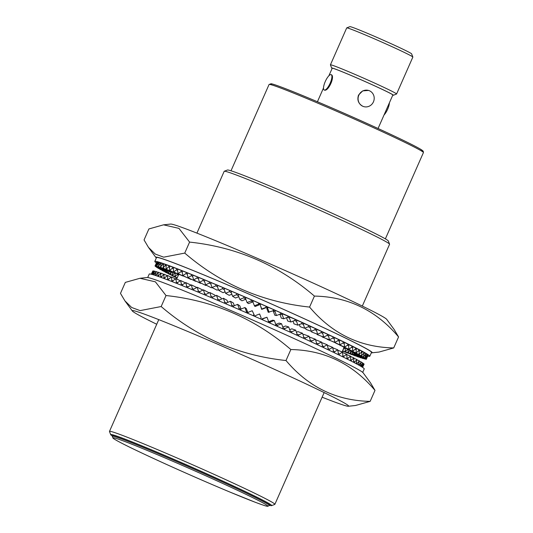 <?xml version="1.0" encoding="UTF-8"?>
<svg xmlns="http://www.w3.org/2000/svg" width="533" height="533" viewBox="0 0 533 533"><rect width="100%" height="100%" fill="white"/><g stroke="black" fill="none" stroke-linecap="round" stroke-linejoin="round"><path stroke-width="0.8" d="M392.761 95.18A33.739 1.119 -156.2 0 0 393.367 95.26A33.739 1.119 -156.2 0 0 372.394 84.807A33.739 1.119 -156.2 0 0 331.653 68.044A33.739 1.119 -156.2 0 0 332.119 68.437M331.653 68.044L330.42 64.866A36.151 1.199 23.8 0 1 330.42 64.826A36.151 1.199 23.8 0 1 374.073 82.828A36.151 1.199 23.8 0 1 396.579 94.001A36.151 1.199 23.8 0 1 396.539 94.028L393.367 95.26M346.736 27.883L349.915 26.65A33.739 1.119 23.8 0 1 390.622 43.479A33.739 1.119 23.8 0 1 411.623 53.866L412.855 57.044A36.151 1.199 -156.2 0 0 390.349 45.911A36.151 1.199 -156.2 0 0 346.736 27.883A36.151 1.199 -156.2 0 0 346.703 27.909L330.42 64.826M269.505 505.297A87.972 2.918 -156.2 0 0 271.603 505.637A87.972 2.918 -156.2 0 0 216.924 478.381A87.972 2.918 -156.2 0 0 110.711 434.675A87.972 2.918 -156.2 0 0 112.383 436.001M110.711 434.675L109.478 431.503A90.383 2.998 23.8 0 1 109.478 431.39A90.383 2.998 23.8 0 1 218.603 476.402A90.383 2.998 23.8 0 1 274.868 504.338A90.383 2.998 23.8 0 1 274.781 504.411L271.603 505.637M358.829 95.207A8.435 8.028 107.9 0 0 362.74 106.24A8.435 8.028 107.9 0 0 363.546 106.553A8.435 8.028 107.9 0 0 373.626 101.423A8.435 8.028 107.9 0 0 369.542 90.81A8.435 8.028 107.9 0 0 368.736 90.497A8.435 8.028 107.9 0 0 358.829 95.207M368.51 90.43L362.687 90.89L358.509 95.101C356.977 100.017 358.389 103.728 362.74 106.24M324.311 90.064C328.308 92.036 335.537 75.653 331.12 74.64A8.435 2.578 -65.6 0 0 325.31 81.422A8.435 2.578 -65.6 0 0 324.231 90.03A8.435 2.578 -65.6 0 0 324.311 90.064A8.435 2.578 -65.6 0 0 330.12 83.281A8.435 2.578 -65.6 0 0 331.2 74.673A8.435 2.578 -65.6 0 0 331.12 74.64M328.881 75.779L332.206 68.244A33.139 1.099 23.8 0 1 372.214 84.747A33.139 1.099 23.8 0 1 392.848 94.994L378.07 128.493M224.266 171.253L227.438 170.02A87.972 2.918 23.8 0 1 333.571 213.9A87.972 2.918 23.8 0 1 388.33 240.983L389.563 244.154A90.383 2.998 -156.2 0 0 333.305 216.331A90.383 2.998 -156.2 0 0 224.266 171.253A90.383 2.998 -156.2 0 0 224.18 171.32L196.924 233.121M216.305 478.181A85.86 2.845 -156.2 0 0 112.636 435.421L112.276 436.247A85.86 2.845 23.8 0 1 215.945 479.007A85.86 2.845 23.8 0 1 269.392 505.544L269.758 504.718A85.86 2.845 -156.2 0 0 216.305 478.181M362.313 306.069L389.57 244.267A90.383 2.998 -156.2 0 0 389.563 244.154M396.579 94.001L412.855 57.084A36.151 1.199 -156.2 0 0 412.855 57.044M389.383 102.842A8.435 2.578 114.4 0 1 384.02 115.001M367.75 356.097A117.493 3.898 -156.2 0 0 369.815 356.237A117.493 3.898 -156.2 0 0 296.674 319.927A117.493 3.898 -156.2 0 0 154.81 261.41A117.493 3.898 -156.2 0 0 156.309 262.842M369.815 356.237L371.521 352.38A117.493 3.898 -156.2 0 0 298.373 316.069A117.493 3.898 -156.2 0 0 156.515 257.552L154.81 261.41M313.177 283.083A118.246 3.918 -156.2 0 0 170.673 224.06L163.538 224.833L178.955 228.377L189.588 242.095C236.799 247.119 278.413 265.121 314.423 296.088C348.102 296.741 376.151 310.359 398.564 336.936L394.14 329.481L386.705 319.34A118.246 3.918 -156.2 0 0 313.177 283.083M371.341 352.786A118.246 3.918 -156.2 0 0 371.941 352.813L379.076 352.046L393.72 347.929C360.035 347.276 331.992 333.658 309.58 307.081C262.363 302.058 220.755 284.056 184.744 253.088L163.671 257.166L155.25 254.048L148.474 247.392L144.05 239.937L148.894 228.95L163.538 224.833M371.941 352.813A118.246 3.918 -156.2 0 0 298.6 316.142A118.246 3.918 -156.2 0 0 155.909 257.532A118.246 3.918 -156.2 0 0 156.336 257.959M158.947 262.416L157.928 262.183L156.735 266.154L158.947 262.416L159.327 262.582M156.862 262.069L155.03 265.98L156.982 262.129M367.284 356.171L366.278 359.129L367.563 356.51L367.777 355.071M365.258 354.698L365.671 354.878L364.898 357.936L366.564 355.484L367.05 354.385L365.758 353.606M361.214 352.36L361.887 352.646L361.494 355.871L363.533 353.579L364.019 352.48L361.727 351.267M355.231 349.195L356.157 349.581L356.124 352.959L358.516 350.821L359.002 349.721L355.758 348.109M347.429 345.271L348.589 345.75L348.895 349.262L351.62 347.269L352.106 346.164L347.962 344.185M337.955 340.66L339.334 341.22L339.941 344.858L342.979 342.986L343.465 341.886L338.502 339.581M326.989 335.457L328.575 336.076L329.454 339.827L332.759 338.062L333.245 336.963L327.562 334.384M314.743 329.76L316.515 330.433L317.621 334.264L321.152 332.592L321.639 331.493L315.343 328.701M301.431 323.691L303.384 324.384L304.676 328.288L308.4 326.682L308.887 325.576L302.078 322.645M287.28 317.382L289.452 318.054L290.878 322.005L294.736 320.44L295.222 319.34L288.033 316.362M275.461 310.466L273.809 310.166L273.322 311.265L274.975 311.565L275.461 310.466L280.918 312.898L280.431 313.997L276.487 315.536L274.835 315.236L273.322 311.265M266.247 306.375L260.737 303.943L260.251 305.043L261.79 309.013L265.76 307.474L266.247 306.375L265.641 307.861L261.67 309.4L260.251 305.043M251.503 299.899L246.039 297.521L245.553 298.62L247.072 302.564L251.016 300.998L251.503 299.899L252.915 300.952L252.435 302.058L248.485 303.623L247.072 302.564M236.972 293.596L231.655 291.311L231.169 292.417L232.615 296.315L236.485 294.702L236.972 293.596L238.691 294.602M222.934 287.593L217.87 285.448L217.384 286.554L218.703 290.378L222.448 288.693L222.934 287.593L224.606 288.486M209.662 282.004L204.952 280.045L204.465 281.144L205.605 284.882L209.176 283.103L209.662 282.004L211.235 282.796M197.41 276.933L193.153 275.195L192.666 276.294L193.579 279.918L196.924 278.033L197.41 276.933L198.856 277.64M186.43 272.483L182.692 270.997L182.206 272.103L182.859 275.601L185.944 273.589L186.43 272.483L187.703 273.089M176.923 268.745L173.785 267.539L173.298 268.645L173.651 271.997L176.436 269.845L176.923 268.745L178.002 269.245M169.074 265.78L166.602 264.888L166.116 265.987L166.136 269.192L168.588 266.886L169.074 265.78L169.94 266.18M163.045 263.655L161.279 263.089L160.46 267.233L163.045 263.655L163.671 263.942M273.715 310.379A96.406 3.198 -156.2 0 0 273.349 310.219M267.126 307.454A96.406 3.198 -156.2 0 0 266.034 306.975M260.477 304.523A96.406 3.198 -156.2 0 0 259.418 304.057M165.823 264.615L163.704 263.882L163.065 268.099L165.823 264.615L166.576 264.954M172.779 267.16L169.967 266.114L169.481 267.213L169.674 270.491L172.292 268.259L172.779 267.16L173.758 267.613M181.48 270.517L178.035 269.172L177.549 270.278L178.055 273.702L180.993 271.623L181.48 270.517L182.659 271.077M191.747 274.622L187.743 273.009L187.256 274.109L188.042 277.673L191.26 275.728L191.747 274.622L193.113 275.281M203.393 279.399L198.896 277.54L198.409 278.646L199.442 282.323L202.906 280.498L203.393 279.399L204.905 280.145M216.185 284.742L211.288 282.683L210.801 283.783L212.034 287.567L215.698 285.841L216.185 284.742L217.817 285.581M229.876 290.552L224.673 288.333L224.186 289.432L225.572 293.297L229.39 291.651L229.876 290.552L231.575 291.491M244.194 296.721L238.791 294.383L238.304 295.482L239.79 299.406L243.708 297.82L244.194 296.721L245.906 297.814M258.871 303.124L253.362 300.712L252.875 301.811L254.414 305.775L258.385 304.223L258.871 303.124L259.518 303.843L259.031 304.943L255.06 306.495L254.414 305.775M268.112 307.201L267.22 307.241L266.733 308.341L267.626 308.301L268.112 307.201L273.609 309.64L273.123 310.739L268.266 312.318L266.733 308.341M279.912 314.197L282.263 314.823L283.736 318.787L287.647 317.235L288.133 316.136L280.784 313.197M294.449 320.56L296.501 321.246L297.867 325.177L301.665 323.598L302.151 322.492L295.142 319.52M308.207 326.762L310.066 327.449L311.272 331.319L314.903 329.687L315.389 328.581L308.827 325.71M321.013 332.659L322.692 333.312L323.691 337.109L327.115 335.39L327.602 334.291L321.592 331.599M332.645 338.122L334.131 338.721L334.877 342.413L338.055 340.6L338.542 339.501L333.205 337.049M342.892 343.045L344.165 343.565L344.624 347.143L347.509 345.217L347.996 344.111L343.432 341.966M351.547 347.323L352.593 347.763L352.733 351.207L355.298 349.142L355.784 348.042L352.08 346.237M358.456 350.874L359.262 351.214L359.049 354.518L361.267 352.306L361.754 351.2L358.975 349.788M363.486 353.632L364.026 353.872L363.446 357.01L365.298 354.645L365.785 353.539L363.992 352.54M366.524 355.544L365.845 358.642L367.317 356.111L367.803 355.011L367.024 354.445M355.185 354.512L366.198 359.382L368.017 355.471M157.648 262.129L157.008 262.063L155.629 265.954L157.901 262.243M160.746 262.922L159.354 262.522L158.348 266.58L160.746 262.922L161.252 263.155M393.72 347.929L398.564 336.936M309.58 307.081L314.423 296.088M184.744 253.088L189.588 242.095M171.086 271.77L160.46 267.233M162.558 264.761L163.211 265.054M173.432 272.55L163.065 268.099M165.337 265.714L166.116 266.067M176.21 273.522L166.136 269.192M168.588 266.886L169.487 267.3M179.401 274.688L169.674 270.491M172.292 268.259L173.312 268.732M182.992 276.034L173.651 271.997M176.436 269.845L177.562 270.371M186.97 277.56L178.055 273.702M180.993 271.623L182.226 272.203M191.307 279.245L190.974 279.465L182.859 275.601M185.944 273.589L187.276 274.222M195.991 281.098L195.611 281.324L188.042 277.673M191.26 275.728L192.693 276.42M201.001 283.096L200.575 283.336L193.579 279.918M196.924 278.033L198.449 278.779M206.311 285.235L205.825 285.495L199.442 282.323M202.906 280.498L204.512 281.291M212.001 287.454L211.341 287.78L205.605 284.882M209.176 283.103L210.855 283.956M218.423 289.566L217.104 290.185L212.034 287.567M215.698 285.841L217.451 286.747M225.039 291.824L223.074 292.704L218.703 290.378M222.448 288.693L224.266 289.666M231.828 294.196L229.23 295.322L225.572 293.297M229.39 291.651L231.275 292.697M238.757 296.681L235.533 298.02L232.615 296.315M236.485 294.702L238.438 295.842M245.793 299.24L241.962 300.792L239.79 299.406M243.708 297.82L245.74 299.12M251.016 300.998L252.435 302.058M258.385 304.223L259.031 304.943M265.76 307.474L265.641 307.861M267.626 308.301L269.158 312.278M274.975 311.565L276.487 315.536M282.263 314.823L282.75 313.717M283.736 318.787L281.324 318.148L279.865 314.217M289.452 318.054L289.939 316.948M290.878 322.005L287.72 321.033L286.514 317.688M296.501 321.246L296.988 320.14M297.867 325.177L293.983 323.871L293.03 321.132M303.384 324.384L303.87 323.278M304.676 328.288L300.079 326.656L299.379 324.544M310.066 327.449L310.552 326.349M311.272 331.319L305.989 329.374L305.529 327.915M316.515 330.433L316.995 329.327M317.621 334.264L311.672 332.012L311.445 331.24M322.692 333.312L323.178 332.212M323.691 337.109L317.108 334.557L316.968 334.018M328.575 336.076L329.061 334.977M329.454 339.827L322.272 336.996L322.159 336.516M334.131 338.721L334.617 337.616M334.877 342.413L327.129 339.314L327.042 338.875M339.334 341.22L339.821 340.121M339.941 344.858L331.599 341.107M344.165 343.565L344.651 342.466M344.624 347.143L335.81 343.185M348.589 345.75L349.075 344.651M348.895 349.262L339.654 345.104M352.593 347.763L353.079 346.657M352.733 351.207L343.105 346.87M356.157 349.581L356.644 348.482M356.124 352.959L346.164 348.455M359.262 351.214L359.742 350.114M359.049 354.518L348.795 349.868M361.887 352.646L362.373 351.547M361.494 355.871L351 351.094M364.026 353.872L364.512 352.766M363.446 357.01L352.766 352.133M365.671 354.878L366.158 353.772M364.898 357.936L354.085 352.973M366.804 355.664L367.29 354.565M365.845 358.642L354.945 353.619M367.43 356.231L367.917 355.131M366.278 359.129L355.344 354.059M354.871 353.845L354.645 354.532L355.005 353.905M365.731 359.175L354.645 354.532M354.005 352.939L353.659 354.358L354.318 353.346M364.645 358.982L353.659 354.358M352.546 352.04L352.213 353.972L353.232 352.606M363.046 358.562L352.213 353.972M350.587 350.921L350.321 353.392L351.753 351.7M360.954 357.916L350.321 353.392M348.136 349.588L347.989 352.613L349.888 350.621M358.369 357.05L347.989 352.613M355.318 355.957L345.237 351.633L345.351 348.122M345.237 351.633L347.629 349.375M343.125 349.568L344.838 347.902M344.684 348.242L345.211 348.482M351.807 354.658L342.619 350.727M347.849 353.152L342.499 350.987M343.479 351.447L342.373 351.28M176.969 278.366L176.556 277.846M177.096 278.073L172.306 275.754M177.429 274.508L178.115 274.408M177.969 274.735L178.022 275.981M177.216 277.806L168.481 273.829M175.104 273.316L175.071 276.607L177.602 274.169M175.071 276.607L165.11 272.096M172.625 272.47L172.452 275.215L174.591 273.083M172.452 275.215L162.199 270.551M170.527 271.797L170.26 274.002L171.912 272.143M170.26 274.002L159.767 269.212M168.814 271.297L168.508 272.976L169.721 271.43M168.508 272.976L157.828 268.079M167.502 270.977L167.209 272.15L168.028 270.944M167.209 272.15L156.396 267.16M166.702 270.617L166.363 271.517L166.842 270.684M166.363 271.517L155.463 266.467M155.03 265.98L166.149 270.637L165.97 271.084L166.183 270.651M165.97 271.084L155.05 265.987M167.708 270.797L156.735 266.154M158.461 263.515L158.854 263.695M169.174 271.184L158.348 266.58M160.26 264.028L160.786 264.261M261.79 309.013L261.67 309.4M155.629 265.954L166.582 270.831M147.701 277.533L149.22 274.082A117.493 3.898 23.8 0 1 291.085 332.599A117.493 3.898 23.8 0 1 364.232 368.916L362.707 372.367M156.729 324.257A118.246 3.918 23.8 0 1 132.337 310.979A118.246 3.918 23.8 0 1 275.021 369.589A118.246 3.918 23.8 0 1 348.369 406.259A118.246 3.918 23.8 0 1 322.119 397.198M348.369 406.259L355.498 405.493L370.149 401.376C336.463 400.723 308.42 387.105 286.001 360.528C238.791 355.504 197.183 337.502 161.166 306.535L140.099 310.612L131.678 307.494L124.902 300.839L120.478 293.383L125.322 282.397L139.966 278.279L155.383 281.824L166.016 295.542L161.166 306.535M139.966 278.279L147.101 277.506A118.246 3.918 23.8 0 1 289.606 336.53A118.246 3.918 23.8 0 1 363.126 372.787L370.568 382.927L374.992 390.383L370.149 401.376M166.016 295.542C213.227 300.565 254.841 318.567 290.851 349.535C324.53 350.188 352.58 363.806 374.992 390.383M290.851 349.535L286.001 360.528M364.012 364.339L362.527 367.344M361.847 366.911L363.659 363.599L362.4 367.264M360.674 366.198L362.713 362.893L361.594 366.751M361.054 365.345L360.654 365.172M359.009 365.238L361.261 361.967L360.301 365.978M359.409 364.339L358.889 364.112M356.857 364.052L359.309 360.828L358.509 364.958M357.27 363.113L356.624 362.84M354.218 362.647L356.863 359.475L356.231 363.719M354.645 361.687L353.872 361.361M351.107 361.034L351.54 360.055L353.939 357.916L353.472 362.26M351.54 360.055L350.654 359.682M347.543 359.222L347.976 358.229L350.547 356.164L350.681 359.608L350.248 360.594M347.976 358.229L346.976 357.81M343.532 357.223L343.972 356.217L346.703 354.225L347.003 357.736L346.57 358.736M343.972 356.217L342.859 355.758M339.101 355.045L339.548 354.039L342.433 352.106L342.892 355.684L342.452 356.69M339.548 354.039L338.328 353.539M334.271 352.706L334.717 351.687L337.755 349.821L338.362 353.459L337.915 354.472M334.717 351.687L333.398 351.154M329.061 350.214L329.514 349.188L332.692 347.376L333.438 351.067L332.985 352.086M329.514 349.188L328.101 348.622M323.504 347.576L323.957 346.55L327.262 344.784L328.141 348.535L327.688 349.555M323.957 346.55L322.458 345.957M317.621 344.811L318.074 343.778L321.499 342.066L322.498 345.857L322.045 346.89M318.074 343.778L316.489 343.165M311.439 341.933L311.892 340.9L315.429 339.228L316.535 343.065L316.082 344.091M309.32 337.049L315.429 339.228M311.892 340.9L310.239 340.274M304.989 338.955L305.449 337.915L309.087 336.283L310.286 340.154L309.833 341.187M302.971 334.711L303.797 334.338L309.087 336.283M305.449 337.915L303.723 337.282M298.313 335.89L298.766 334.851L302.491 333.245L303.783 337.149L303.324 338.189M296.415 332.252L297.894 331.619L302.491 333.245M298.766 334.851L296.974 334.218M291.424 332.752L291.884 331.713L295.682 330.134L297.048 334.064L296.588 335.104M289.685 329.707L291.791 328.828L295.682 330.134M291.884 331.713L290.039 331.093M284.375 329.561L284.835 328.521L288.693 326.962L290.119 330.913L289.659 331.952M282.796 327.095L285.535 325.989L288.693 326.962M284.835 328.521L282.93 327.935M277.187 326.329L277.646 325.29L281.551 323.744L283.03 327.708L282.57 328.748M275.794 324.43L279.139 323.105L281.551 323.744M277.646 325.29L275.681 324.77M269.898 323.078L270.358 322.032L274.302 320.493L275.814 324.47L275.354 325.51M270.358 322.032L268.705 321.739L268.405 322.412M268.705 321.739L272.643 320.2L274.302 320.493M262.549 319.813L263.009 318.767L266.973 317.235L268.505 321.206L268.046 322.252M263.009 318.767L262.116 318.814L261.823 319.487M262.116 318.814L266.973 317.235M260.684 318.987L261.143 317.948L260.724 319.007M261.143 317.948L259.604 313.977L255.633 315.516L255.174 316.555M254.414 315.416L252.229 310.732L254.414 315.416L254.114 316.089M253.768 314.697L253.308 315.736M252.229 310.732L248.258 312.285L247.798 313.324M247.818 312.525L246.399 311.472L244.88 307.528L246.299 308.58L247.818 312.525L247.519 313.197M246.399 311.472L245.94 312.511M244.88 307.528L240.936 309.087L240.476 310.133M240.803 309.38L239.09 308.287L238.631 309.333M239.09 308.287L237.605 304.363L239.777 305.749L241.029 309.053M237.605 304.363L233.687 305.949L233.227 306.995M233.587 306.175L231.868 305.169L231.409 306.209M231.868 305.169L230.429 301.272L233.347 302.977L234.347 305.682M230.429 301.272L226.552 302.884L226.092 303.923M226.472 303.064L224.773 302.124L224.313 303.164M224.773 302.124L223.387 298.26L227.038 300.279L227.791 302.371M223.387 298.26L219.569 299.906L219.11 300.938M219.503 300.052L217.83 299.166L217.371 300.199M217.83 299.166L216.511 295.335L220.889 297.667L221.388 299.12M216.511 295.335L212.767 297.021L212.314 298.06M212.714 297.154L211.081 296.308L210.622 297.347M211.081 296.308L209.849 292.524L214.919 295.149L215.172 295.942M209.849 292.524L206.184 294.256L205.731 295.289M206.131 294.369L204.559 293.57L204.099 294.609M204.559 293.57L203.419 289.839L209.189 292.837M203.419 289.839L199.848 291.611L199.395 292.644M199.802 291.718L198.289 290.965L197.836 291.997M198.289 290.965L197.257 287.287L193.792 289.113L193.339 290.139M193.752 289.206L192.306 288.506L191.853 289.532M192.306 288.506L191.394 284.882L188.049 286.761L187.596 287.787M188.009 286.854L186.643 286.194L186.197 287.22M186.643 286.194L185.857 282.63L182.639 284.582L182.186 285.595M182.599 284.662L181.327 284.056L180.874 285.068M181.327 284.056L180.674 280.558L177.589 282.57L177.143 283.583M177.556 282.65L176.376 282.09L175.93 283.103M176.376 282.09L175.87 278.666L172.932 280.744L172.485 281.75M172.899 280.818L171.819 280.311L171.373 281.317M171.819 280.311L171.466 276.96L168.681 279.112L168.241 280.105M168.655 279.185L167.675 278.732L167.242 279.725M167.675 278.732L167.489 275.454L164.864 277.68L164.431 278.659M164.837 277.753L163.971 277.353L163.538 278.326M163.971 277.353L163.951 274.149L161.073 277.42M161.472 276.527L160.719 276.181L160.3 277.14M160.719 276.181L160.873 273.063L158.181 276.387M158.567 275.514L157.941 275.228L157.528 276.161M157.941 275.228L158.274 272.19L155.776 275.568M156.149 274.722L155.643 274.495L155.25 275.394M155.643 274.495L156.162 271.537L153.87 274.955M154.224 274.155L153.844 273.982L153.471 274.828M153.844 273.982L154.55 271.11L152.478 274.535M152.798 273.815L152.205 274.462M152.545 273.702L153.437 270.911L151.612 274.302M151.878 273.696L151.479 274.268M151.758 273.642L152.844 270.944L151.292 274.222M364.092 364.086L363.579 363.859M363.659 363.599L362.647 363.16M362.713 362.893L361.214 362.247M361.261 361.967L359.275 361.114M359.309 360.828L356.844 359.775M356.863 359.475L353.932 358.229M353.939 357.916L350.561 356.49M350.547 356.164L346.736 354.572M346.703 354.225L342.486 352.473M342.433 352.106L337.822 350.214M337.755 349.821L332.779 347.796M332.692 347.376L327.369 345.244M327.262 344.784L321.632 342.566M321.499 342.066L315.589 339.774M197.257 287.287L202.913 290.092M191.394 284.882L196.804 287.52M185.857 282.63L190.987 285.108M180.674 280.558L185.491 282.856M175.87 278.666L180.341 280.771M171.466 276.96L175.564 278.879M167.489 275.454L171.193 277.173M163.951 274.149L167.235 275.661M160.873 273.063L163.724 274.362M158.274 272.19L160.673 273.276M156.162 271.537L158.088 272.41M154.55 271.11L155.996 271.763M153.437 270.911L154.397 271.344M152.844 270.944L153.311 271.15M215.105 479.993A84.654 2.805 -156.2 0 0 116.947 438.686A84.654 2.805 -156.2 0 0 165.59 463.996A84.654 2.805 -156.2 0 0 263.748 505.311A84.654 2.805 -156.2 0 0 215.105 479.993M385.366 238.877L423.429 152.578A84.354 2.798 -156.2 0 0 370.915 126.501A84.354 2.798 -156.2 0 0 269.065 84.494L271.144 83.748C273.076 84.007 279.972 86.346 297.7 93.528C319.74 102.549 344.191 113.136 371.055 125.295A83.148 2.758 23.8 0 1 421.29 150.872M271.757 84.92A83.148 2.758 23.8 0 1 371.048 125.288M112.276 436.247L113.136 438.299C118.619 442.177 138.853 451.811 165.576 463.996C188.042 474.17 209.516 483.538 229.989 492.092L255.267 502.273C265.541 506.11 266.367 506.123 267.586 506.337L269.392 505.544M323.518 87.945L317.428 101.743M178.615 274.642L176.67 279.039M158.767 319.627L109.478 431.39M231.002 170.793L269.065 84.494M344.012 347.556L342.073 351.953M324.157 392.574L274.868 504.338M371.055 125.295C395.906 136.601 412.269 144.49 420.137 148.967L423.215 151.159L423.429 152.578M155.909 257.532L148.474 247.392M132.337 310.979L124.902 300.839"/></g></svg>

